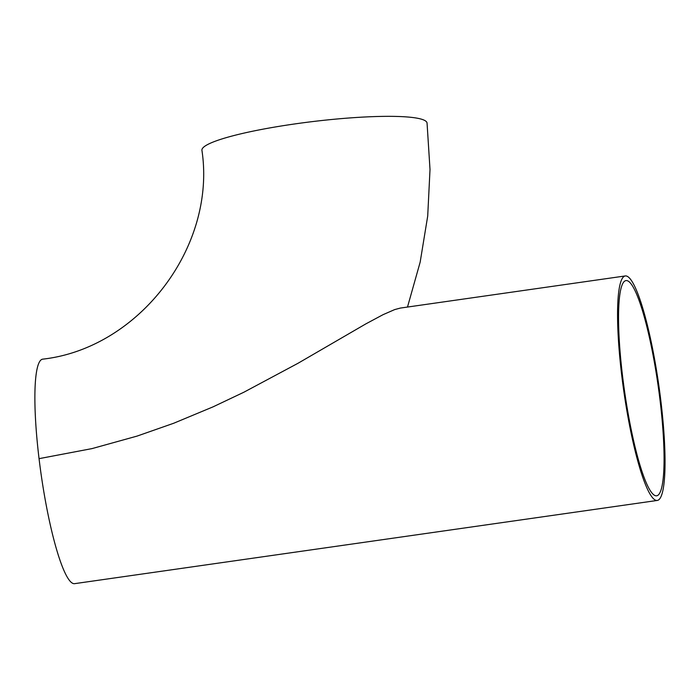 <?xml version="1.0" encoding="UTF-8"?>
<svg xmlns="http://www.w3.org/2000/svg" width="700" height="700" viewBox="0 0 700 700"><rect width="100%" height="100%" fill="white"/><g stroke="black" fill="none" stroke-linecap="round" stroke-linejoin="round"><path stroke-width="1.05" d="M660.065 400.418A108.692 17.001 -98.1 0 1 656.67 495.801A108.692 17.001 -98.1 0 1 654.238 495.127A108.692 17.001 -98.1 0 1 623.464 383.276A108.692 17.001 -98.1 0 1 625.931 280.595A108.692 17.001 -98.1 0 1 660.065 400.418M621.731 375.445A113.383 17.736 81.9 0 0 657.326 500.439A113.383 17.736 81.9 0 0 659.907 393.33A113.383 17.736 81.9 0 0 627.804 276.649A113.383 17.736 81.9 0 0 625.266 275.949A113.383 17.736 81.9 0 0 621.731 375.445M407.496 307.055L420.166 262.106L427.709 216.055L430.01 169.505L427.053 123.043A113.383 15.199 -6.9 0 0 294.919 123.918A113.383 15.199 -6.9 0 0 201.924 150.29C216.562 246.951 138.784 348.451 42.595 359.17A113.383 17.736 81.9 0 0 39.051 458.657A113.383 17.736 81.9 0 0 74.655 583.651L657.326 500.439M39.051 458.657L92.059 448.595L137.034 436.109L173.626 423.281L213.089 406.84L243.836 392.245L297.99 363.291L365.899 323.855L383.066 314.668L394.678 309.592L400.356 308.07L625.266 275.949"/></g></svg>
